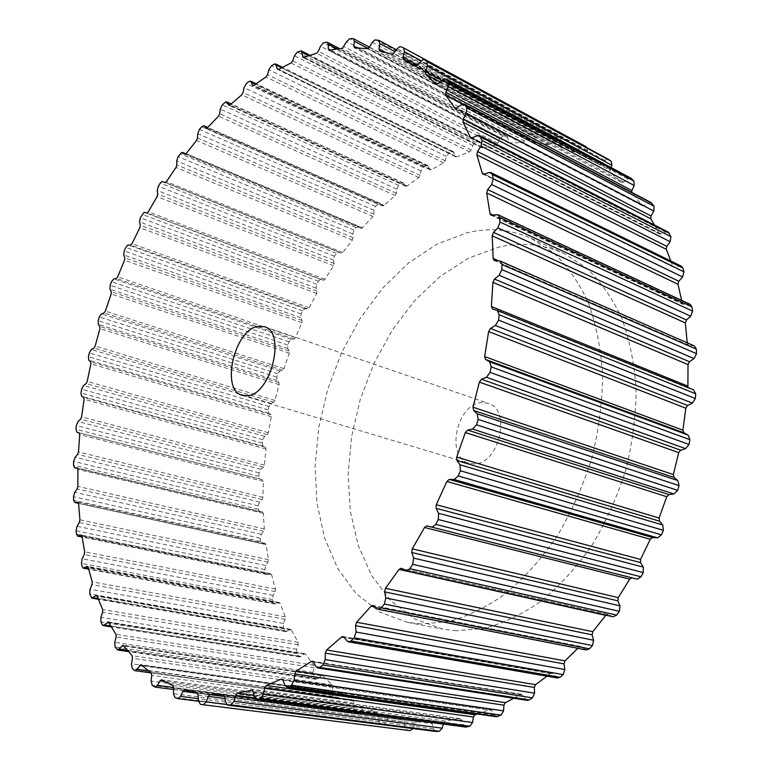 <?xml version="1.0" encoding="UTF-8"?>
<svg xmlns="http://www.w3.org/2000/svg" width="770" height="770" viewBox="0 0 770 770"><rect width="100%" height="100%" fill="white"/><g stroke="black" fill="none" stroke-linecap="round" stroke-linejoin="round"><path stroke-width="0.58" stroke-dasharray="3.85 2.89" d="M421.055 624.008L407.879 622.439L379.966 612.237L356.308 593.776L337.664 568.414L324.478 537.633L316.951 502.887L315.113 465.638L318.819 427.244L327.818 389.033L341.784 352.285L360.273 318.222L382.728 288.076L408.495 263.032L436.744 244.283L466.495 232.915C488.998 227.391 510.539 229.181 531.127 238.305L553.871 253.012C567.654 266.314 579.213 283.042 588.54 303.207C596.298 325.113 600.985 349.262 602.592 375.664C602.294 402.893 598.685 430.469 591.774 458.4C583.044 485.918 571.59 511.694 557.393 535.737C541.936 558.221 524.938 577.346 506.4 593.112C487.4 606.644 468.256 616.106 448.968 621.515L421.055 624.008M412.98 728.593L414.963 723.213L416.743 721.683L224.773 696.523M409.669 730.566L407.224 730.239L404.885 727.034L404.298 721.865L198.121 695.079M586.365 146.868L582.149 145.636L576.634 151.141L574.459 152.027L561.657 147.705L561.003 145.896L561.686 141.102L560.608 138.119L557.384 137.329L556.248 137.397L553.822 139.322L550.897 143.566L548.818 144.76L535.41 142.922L534.755 141.439L534.957 136.906L533.88 134.471L533.119 134.269L529.539 134.278L526.921 136.627L524.428 141.045L522.474 142.508L508.72 143.056L507.834 137.666L506.795 135.722L502.887 135.953L499.778 138.792L497.728 143.307L496.072 144.952L482.039 147.821L480.788 143.056L479.816 141.545L478.478 141.478L475.668 142.344L472.828 145.501L471.211 150.015L469.556 151.892L456.687 156.839L455.243 156.175L453.328 151.603L451.74 151.671L449.006 152.96L446.456 156.377L445.262 160.843L443.78 162.865L430.969 169.852L429.814 169.323L427.697 165.502L426.522 165.454L423.24 167.437L420.998 171.046L420.218 175.387L418.918 177.524L407.022 186.051L405.829 186.302L403.191 182.875L401.151 183.356L398.658 185.368L396.743 189.112L396.358 193.299L395.241 195.513L383.316 205.975L380.082 203.338L379.09 203.29L375.519 206.379L373.922 210.22L373.922 214.185L372.998 216.457L361.698 228.411L358.579 226.515L356.173 227.525L354.027 230.105L352.756 233.974L353.103 237.699L352.371 239.98L342.814 252.493L341.303 253.243L338.02 252.002L334.353 256.169L333.41 260.039L334.093 263.475L333.564 265.756L324.95 279.25L323.824 280.222L320.32 279.548L318.405 281.233L316.663 284.236L316.037 288.057L317.048 291.175L316.701 293.428L309.107 307.74L307.865 308.914L304.699 308.78L302.6 310.801L301.089 313.958L300.781 317.692L302.09 320.474L301.927 322.668L295.42 337.645L294.082 339.041L291.281 339.358L289.029 341.745L287.749 345.027L287.768 348.637L289.337 351.043L289.366 353.17L283.995 368.657L282.677 370.255L280.001 371.005L277.787 373.739L276.757 377.117L277.084 380.563L278.913 382.584L279.125 384.615L274.938 400.439L273.725 402.219L271.04 403.432L268.99 406.473L268.22 409.9L268.855 413.163L270.915 414.761L271.31 416.676L268.355 432.692L267.248 434.636L264.591 436.311L262.734 439.622L262.233 443.077L263.167 446.1L265.429 447.264L266.006 449.035L264.331 465.09L263.359 467.178L260.741 469.296L259.115 472.857L258.893 476.303L260.116 479.065L262.56 479.768L263.302 481.385L262.955 497.295L262.118 499.509L259.596 502.059L258.21 505.832L258.277 509.23L259.615 511.665L262.483 511.935L263.292 513.349L264.303 528.952L263.629 531.271L261.232 534.255L260.116 538.211L260.481 541.522L261.858 543.62L265.217 543.389L266.045 544.602L268.451 559.694L267.95 562.1L265.708 565.488L264.89 569.588L265.554 572.774L266.949 574.545L270.645 573.698L271.618 574.728L275.448 589.127L275.131 591.601L273.1 595.364L272.599 599.56L273.571 602.583L274.938 604.036L279.135 602.496L280.068 603.343L285.333 616.828L285.227 619.33L283.427 623.45L283.283 627.704L285.872 631.66L289.924 629.514L291.416 629.995L298.115 642.334L298.231 644.837L296.719 649.283L296.941 653.538L298.529 656.069L299.857 656.954L304.054 654.038L305.661 654.231L313.775 665.193L314.122 667.657L312.938 672.374L313.563 676.57L315.459 678.784L316.595 679.409L318.308 678.63L322.139 675.213L332.245 684.886L332.833 687.283L332.034 692.22L333.064 696.282L336.134 698.515L338.232 697.408L342.101 693.25L353.401 700.921L354.239 703.193L353.863 708.294L355.326 712.154L357.79 713.559L360.841 712.26L363.238 708.256L364.682 707.341L377.059 712.77L378.147 714.887L378.243 720.066L380.139 723.636L383.2 724.637L385.924 722.655L388.051 718.179L389.697 716.986L402.941 719.969L404.298 721.865M587.385 147.936L587.51 150.506L586.307 155.482L417.369 64.998M608.29 159.265L606.712 159.207L601.11 163.952L598.954 164.539L586.942 157.648L586.307 155.482M611.091 167.571L610.138 170.353L441.691 80.388M631.159 178.332L629.34 178.159L623.738 182.086L621.765 182.452L610.533 172.788L610.138 170.353M651.266 202.654L649.418 202.462L643.932 205.503L642.18 205.677L631.612 192.298M654.481 225.052L658.918 233.329L471.885 138.427M668.196 232.078L666.339 231.866L660.679 234.128L658.918 233.329M670.834 261.03L672.585 266.083L484.388 174.145M681.363 266.208L679.535 265.987L674.51 267.228L672.585 266.083M681.671 300.435L682.172 302.976L493.041 215.071M690.238 304.429L683.173 304.371L682.172 302.976M687.225 342.814L498.459 260.789M694.425 345.961L688.399 345.075L687.254 343.256M497.054 310.358L687.889 387.503M613.074 616.77L608.213 614.576L401.517 568.404M605.903 615.172L608.213 614.576M586.086 649.909L581.456 646.733L373.517 605.721M577.808 648.321L579.001 647.069L581.456 646.733M557.365 677.985L552.648 673.702L343.882 637.108M546.989 676.204L550.29 673.586L551.551 673.153L552.648 673.702M527.229 700.344L525.409 699.064L522.589 695.021L313.448 662.027M513.744 698.265L520.376 694.473L522.589 695.021M496.448 716.726L494.311 714.964L492.059 710.469L282.985 680.218M477.39 714.04L490.009 709.507L492.059 710.469M465.763 727.063L463.434 724.811L461.75 719.979L253.224 691.643M443.289 724.108L445.301 721.047L459.921 718.66L461.75 719.979M435.83 731.481L433.443 728.747L432.307 723.684L224.763 696.484M416.743 721.683L430.902 722.068L432.307 723.684M456.129 630.736L442.885 629.129L414.732 618.984L390.765 600.744L371.766 575.748L358.204 545.429L350.311 511.241L348.127 474.609L351.524 436.879L360.264 399.37L374.028 363.334L392.363 329.993L414.732 300.55L440.469 276.189L468.738 258.046L498.565 247.199C521.126 242.03 542.773 244.032 563.486 253.234L586.394 267.912C600.311 281.127 612.006 297.663 621.486 317.529C629.417 339.079 634.278 362.795 636.087 388.677C635.981 415.338 632.584 442.317 625.885 469.604C617.357 496.477 606.096 521.627 592.082 545.064C576.788 566.961 559.915 585.585 541.483 600.918C522.551 614.065 503.436 623.228 484.128 628.435L456.129 630.736M474.589 463.906L468.997 463.309C445.358 457.659 456.446 404.038 481.365 402.594L488.257 403.297C511.617 409.293 499.451 463.858 474.589 463.906M413.182 728.112L226.486 704.434M414.963 723.213L225.052 698.525M430.709 722.058L223.675 694.732M433.443 728.747L225.572 702.134M443.597 722.924L254.889 697.918M445.301 721.047L254.187 695.474M459.921 718.66L252.377 690.315M463.434 724.811L254.591 697.043M490.009 709.507L282.446 679.39M494.311 714.964L284.929 685.233M520.376 694.473L313.275 661.776M525.409 699.064L315.969 666.522M550.29 673.586L344.2 637.502M555.998 677.157L346.972 640.929M579.001 647.069L375 606.962M585.277 649.495L377.136 608.743M612.458 616.558L405.607 570.512M688.919 388.34L492.656 309.039M693.568 345.73L499.307 260.838M688.9 345.21L494.687 260.558M688.784 304.179L496.515 214.541M684.039 304.525L491.789 215.254M679.332 266.035L488.95 172.557M674.626 267.2L484.224 174.203M665.665 232.088L477.034 135.732M661.084 234.003L472.424 138.225M648.292 202.924L461.307 104.691M643.932 205.503L456.889 107.896M641.699 205.263L455.763 108.349M632.016 193.203L462.568 104.046M627.81 178.938L442.355 79.772M623.738 182.086L438.217 83.584M621.477 182.249L436.571 84.248M610.533 172.788L439.978 81.957M604.835 160.333L420.805 61.119M601.11 163.952L416.994 65.411M598.868 164.491L414.943 66.278M586.961 157.658L403.547 59.656M587.51 150.506L421.151 60.763M583.699 145.694L400.968 46.778M579.974 147.157L397.281 48.693M576.634 151.141L393.845 53.351M574.459 152.027L391.689 54.497M561.869 147.792L379.716 50.897M561.003 145.896L385.818 52.543M561.686 141.102L395.048 51.715M560.165 137.955L378.561 40.261M557.384 137.329L375.904 39.809M553.822 139.322L372.372 42.292M550.897 143.566L369.331 47.191M548.818 144.76L367.271 48.664M535.814 143.037L354.835 47.855M534.755 141.439L357.116 47.904M534.957 136.906L368.031 48.491M533.119 134.269L352.679 38.5M530.28 134.173L349.955 38.635M526.921 136.627L346.615 41.599M524.428 141.045L343.998 46.633M522.474 142.508L342.044 48.395M509.307 143.162L329.387 50.204M508.084 141.882L330.426 50.002M507.834 137.666L337.144 48.943M505.736 135.549L326.364 42.196M502.887 135.953L323.621 42.879M499.778 138.792L320.503 46.229M497.728 143.307L318.308 51.311M495.909 144.991L316.489 53.294M482.8 147.879L303.832 57.519M481.452 146.906L304.198 57.384M480.788 143.056L308.703 55.758M478.478 141.478L300.05 50.907M475.668 142.344L297.336 52.081M472.828 145.501L294.467 55.748M471.211 150.015L292.687 60.801M469.556 151.892L291.022 62.967M456.687 156.839L278.547 69.396M455.243 156.175L278.499 69.416M454.204 152.739L281.628 67.702M451.74 151.671L274.13 64.18M449.006 152.96L271.473 65.796M446.456 156.377L268.884 69.714M445.262 160.843L267.517 74.651M443.78 162.865L266.006 76.962M431.325 169.689L253.879 85.364M429.814 169.323L253.494 85.576M428.447 166.32L255.717 84.026M425.868 165.762L248.931 81.533M423.24 167.437L246.362 83.555M420.998 171.046L244.061 87.645M420.218 175.387L243.099 92.419M418.918 177.524L241.751 94.835M407.022 186.051L230.105 104.999M405.463 185.974L229.422 105.403M403.807 183.424L231.029 104.152M401.151 183.356L224.734 102.535M398.658 185.368L222.28 104.903M396.743 189.112L220.278 109.109M396.358 193.299L219.691 113.671M395.241 195.513L218.526 116.155M384.028 205.542L207.467 127.859M382.44 205.754L206.514 128.446M380.534 203.665L207.708 127.589M377.849 204.069L201.769 126.723M375.519 206.379L199.459 129.408M373.922 210.22L197.755 133.672M373.922 214.185L197.534 137.965M372.998 216.457L196.542 140.487M362.564 227.814L186.176 153.538M360.976 228.286L184.993 154.298M358.858 226.669L185.878 153.875M356.173 227.525L180.238 153.692M354.027 230.105L178.082 156.637M352.756 233.974L176.686 160.911M353.103 237.699L176.811 164.905M352.371 239.98L176.003 167.437M342.814 252.493L166.407 181.643M341.254 253.224L165.001 182.577M338.954 252.079L165.483 182.528L338.867 252.04M336.307 253.359L160.304 183.029M334.353 256.169L158.331 186.205M333.41 260.039L157.244 190.45M334.093 263.475L157.686 194.107M333.564 265.756L157.061 196.62M324.95 279.25L148.312 211.798M323.419 280.213L146.839 212.944M320.984 279.558L144.606 212.385M318.405 281.233L142.123 214.378M316.663 284.236L140.342 217.737M316.037 288.057L139.553 221.904M317.048 291.175L140.313 225.215M316.701 293.428L139.861 227.67M309.107 307.74L132.026 243.647M307.634 308.934L130.592 245.033M305.084 308.751L128.244 244.995M302.6 310.801L125.828 247.372M301.089 313.958L124.24 250.885M300.781 317.692L123.758 254.937M302.09 320.474L124.798 257.863M301.927 322.668L124.528 260.25M295.42 337.645L117.656 276.863M294.015 339.05L116.28 278.461M291.387 339.339L113.835 278.933M289.029 341.745L111.515 281.685M287.749 345.027L110.148 285.314M287.768 348.637L109.956 289.212M289.337 351.043L111.275 291.734M289.366 353.17L111.178 294.025M283.995 368.657L105.336 311.109M282.677 370.255L104.027 312.918M280.001 371.005L101.515 313.881M277.787 373.739L99.32 316.971M276.757 377.117L98.175 320.686M277.084 380.563L98.281 324.401M278.913 382.584L99.84 326.49M279.125 384.615L99.927 328.675M274.938 400.439L95.153 346.067M273.725 402.219L93.93 348.059M271.04 403.432L91.38 349.522M268.99 406.473L89.32 352.93M268.22 409.9L88.415 356.693M268.855 413.163L88.81 360.187M270.915 414.761L90.61 361.813M271.31 416.676L90.87 363.864M268.355 432.692L87.222 381.41M267.248 434.636L86.086 383.575M264.591 436.311L83.535 385.529M262.734 439.622L81.639 389.216M262.233 443.077L80.975 392.989M263.167 446.1L81.668 396.232M265.429 447.264L83.68 397.387M266.006 449.035L84.103 399.284M264.331 465.09L81.63 416.811M263.359 467.178L80.609 419.13M260.741 469.296L78.078 421.556M259.115 472.857L76.374 425.502M258.893 476.303L75.97 429.256M260.116 479.065L76.942 432.211M262.56 479.768L79.146 432.865M263.302 481.385L79.734 434.588M262.955 497.295L78.492 451.932M262.118 499.509L77.597 454.377M259.596 502.059L75.114 457.274M258.21 505.832L73.622 461.442M258.277 509.23L73.487 465.147M259.788 511.694L77.722 468.468M262.378 511.925L77.289 467.939M263.292 513.349L77.866 469.421M264.303 528.952L77.886 486.39M263.629 531.271L77.135 488.96M261.232 534.255L74.738 492.309M260.116 538.211L73.487 496.669M260.481 541.522L73.622 500.269M262.262 543.639L78.569 503.272M264.967 543.37L78.088 502.204M266.045 544.602L78.579 503.416M268.451 559.694L79.926 519.827M267.95 562.1L79.32 522.484M265.708 565.488L77.058 526.266M264.89 569.588L76.057 530.78M265.554 572.774L76.49 534.245M267.594 574.516L82.082 536.854M270.395 573.727L81.591 535.256M271.618 574.728L81.976 536.17M275.448 589.127L84.681 551.801M275.131 591.601L84.257 554.525M273.1 595.364L82.14 558.722M272.599 599.56L81.437 563.351M273.571 602.583L82.169 566.624M275.853 603.901L88.54 568.818M278.702 602.592L87.867 566.643M280.068 603.343L88.146 567.24M285.333 616.828L92.236 581.879M285.227 619.33L91.996 584.632M283.427 623.45L90.09 589.223M283.283 627.704L89.705 593.901M284.563 630.505L90.735 596.943M287.066 631.371L98.098 598.704M289.924 629.514L97.001 595.913M291.416 629.995L97.136 596.173M298.115 642.334L102.651 609.561M298.231 644.837L102.612 612.323M296.719 649.283L100.947 617.261M296.941 653.538L100.909 621.948M298.529 656.069L102.246 624.691M301.224 656.444L110.957 626.029M304.054 654.038L109.042 622.545M305.661 654.231L108.993 622.458M313.775 665.193L115.943 634.336M314.122 667.657L116.126 637.059M312.938 672.374L114.749 642.305M313.563 676.57L115.086 646.925M315.459 678.784L116.732 649.322M318.308 678.63L127.474 650.275M321.052 675.685L124.105 646.04M322.745 675.55L123.739 645.558M332.245 684.886L132.103 655.645M332.833 687.283L132.517 658.283M332.034 692.22L131.487 663.779M333.064 696.282L132.228 668.264M335.258 698.121L134.173 670.247M338.232 697.408L148.572 670.988M340.831 693.924L142.383 665.838M342.592 693.462L141.334 664.895M353.401 700.921L151.093 672.903M354.239 703.193L151.748 675.415M353.863 708.294L151.103 681.094M355.326 712.154L152.267 685.358M357.79 713.559L154.51 686.869M360.841 712.26L173.683 687.495M363.238 708.256L164.443 681.45M365.038 707.447L161.7 679.9M377.059 712.77L172.769 685.541M378.147 714.887L173.683 687.88M378.243 720.066L173.471 693.645M380.139 723.636L175.079 697.601M382.854 724.56L177.601 698.563M385.924 722.655L198.294 698.631M388.051 718.179L197.428 693.231M389.861 717.014L184.665 689.978M402.941 719.969L196.937 692.981M404.885 727.034L198.4 700.844M407.224 730.239L200.45 704.386M407.879 622.439L442.885 629.129M242.377 395.366L468.997 463.309M688.784 388.292L492.521 309.001M688.399 345.075L494.186 260.433M683.173 304.371L490.933 215.148M589.233 158.841L415.916 66.23M586.942 157.648L403.528 59.646M561.657 147.705L379.514 50.82M560.608 138.119L396.463 49.809M535.41 142.922L354.45 47.759M533.88 134.471L369.369 47.134M508.72 143.056L328.829 50.137M506.795 135.722L339.57 48.645M482.039 147.821L303.111 57.519M479.816 141.545L310.041 55.305M259.615 511.665L77.732 468.487M262.483 511.935L77.202 467.91M383.2 724.637L198.429 701.239M673.432 267.103L483.05 174.174M659.592 234.013L470.942 138.34M642.18 205.677L455.157 108.224M621.765 182.452L436.263 84.142M598.954 164.539L414.866 66.239M455.773 156.868L277.681 69.493M430.266 169.814L252.868 85.586M405.829 186.302L228.969 105.365M382.719 205.946L206.216 128.398M361.14 228.382L184.819 154.26M341.303 253.243L164.953 182.557M261.858 543.62L78.579 503.349M266.949 574.545L82.111 537.037M274.938 604.036L88.637 569.165M285.872 631.66L98.329 599.291M299.742 656.945L111.467 626.924M316.528 679.4L128.561 651.593M336.134 698.515L151.074 672.893M358.425 713.771L173.625 689.516M531.127 238.305L563.486 253.234M264.408 326.711L488.257 403.297M430.902 722.068L223.502 694.694M460.364 718.641L251.963 690.17M490.76 709.42L281.791 679.063M521.444 694.251L312.36 661.18M551.705 673.173L342.987 636.54M580.773 646.425L372.863 605.403M607.857 614.45L401.16 568.279M453.328 151.603L282.388 67.298M427.697 165.502L256.131 83.718M403.191 182.875L231.241 103.96M380.082 203.338L207.804 127.483M358.579 226.515L185.917 153.836M265.217 543.389L77.886 502.117M270.79 573.708L81.273 535.083M279.26 602.515L87.434 566.354M290.646 629.34L96.452 595.479M304.949 653.74L108.368 621.939M322.139 675.213L123.19 645.193M342.101 693.25L140.891 664.674M364.701 707.341L161.382 679.785M389.707 716.986L184.521 689.949"/><path stroke-width="1.16" d="M498.585 320.128L495.389 325.489L490.509 328.453L488.623 331.572L484.657 356.529L485.591 359.465L489.653 361.813L491.202 366.886L490.076 372.353L486.476 377.252L481.51 379.264L479.383 382.103L473.001 407.195L473.589 410.449L477.208 413.779L478.151 419.381L476.514 424.799L472.578 429.073L467.65 430.074L465.34 432.538L456.716 457.062L456.937 460.547L460.017 464.762L460.344 470.749L458.237 475.956L454.281 479.489L449.199 479.441L446.879 481.462L436.253 504.716L436.109 508.325L438.602 513.321L438.303 519.509L435.791 524.37L432.201 527.142L426.638 525.92L424.539 527.498L412.248 548.846L411.757 552.494L413.596 558.115L412.71 564.333L409.881 568.712L406.714 570.782L401.16 568.279L399.024 569.415L385.433 588.338L384.625 591.909L385.808 597.992L384.374 604.065L381.304 607.867L378.253 609.282L372.863 605.403L371.092 606.192L356.616 622.256L355.519 625.673L356.058 632.045L354.152 637.829L350.937 640.967L348.733 641.91L346.972 640.929L343.882 637.108L342.842 636.53L341.582 637.05L326.624 649.976L325.296 653.153L325.209 659.63L322.919 664.991L319.646 667.426L317.798 667.946L315.969 666.522L313.448 662.027L312.36 661.18L311.311 661.469L296.277 671.094L294.756 673.971L294.101 680.401L291.493 685.233L286.96 687.177L284.929 685.233L282.985 680.218L281.06 679.188L266.295 685.483L264.649 688.005L263.484 694.251L260.655 698.477L257.507 699.458L256.718 699.526L254.591 697.043L253.224 691.643L251.53 690.199L237.352 693.221L235.62 695.368L234.013 701.306L231.048 704.877L227.708 705.156L225.572 702.134L224.763 696.484L223.329 694.684L209.998 694.588L208.218 696.34L206.245 701.865L203.222 704.752L201.827 704.579L200.45 704.386L198.4 700.844L198.121 695.079L196.937 692.981L184.521 689.949L182.885 691.325L180.623 696.369L177.918 698.64L175.079 697.601L173.471 693.645L173.683 687.88L172.769 685.541L161.382 679.785L159.948 680.844L157.465 685.348L155.107 687.09L152.267 685.358L151.103 681.094L151.748 675.415L151.093 672.903L140.891 664.674L137.012 669.38L135.01 670.67L134.173 670.247L132.228 668.264L131.487 663.779L132.517 658.283L132.103 655.645L123.19 645.193L117.762 649.986L115.086 646.925L114.749 642.305L116.126 637.059L115.943 634.336L108.368 621.939L103.421 625.644L102.246 624.691L100.909 621.948L100.947 617.261L102.612 612.323L102.651 609.561L97.136 596.173L95.769 595.691L91.88 598.184L89.705 593.901L90.09 589.223L91.996 584.632L92.236 581.879L88.146 567.24L87.328 566.345L83.352 568.183L82.169 566.624L81.437 563.351L82.14 558.722L84.257 554.525L84.681 551.801L81.976 536.17L81.139 535.063L77.674 536.132L76.49 534.245L76.057 530.78L77.058 526.266L79.32 522.484L79.926 519.827L78.579 503.416L77.886 502.117L74.777 502.512L73.622 500.269L73.487 496.669L74.738 492.309L77.135 488.96L77.886 486.39L77.866 469.421L77.202 467.91L74.575 467.736L73.487 465.147L73.622 461.442L75.114 457.274L77.597 454.377L78.492 451.932L79.734 434.588L79.146 432.865L76.942 432.211L75.97 429.256L76.374 425.502L78.078 421.556L80.609 419.13L81.63 416.811L84.103 399.284L83.68 397.387L81.668 396.232L80.975 392.989L81.639 389.216L83.535 385.529L86.086 383.575L87.222 381.41L90.87 363.864L90.61 361.813L88.81 360.187L88.415 356.693L89.32 352.93L91.38 349.522L93.93 348.059L95.153 346.067L99.927 328.675L99.84 326.49L98.281 324.401L98.175 320.686L99.32 316.971L101.515 313.881L104.027 312.918L105.336 311.109L111.178 294.025L111.275 291.734L109.956 289.212L110.148 285.314L111.515 281.685L113.739 278.961L116.347 278.451L117.656 276.863L124.528 260.25L124.798 257.863L123.758 254.937L124.24 250.885L125.828 247.372L127.878 245.043L130.804 244.995L132.026 243.647L139.861 227.67L140.313 225.215L139.553 221.904L140.342 217.737L144 212.433L147.205 212.915L148.312 211.798L157.061 196.62L157.686 194.107L157.244 190.45L158.331 186.205L160.304 183.029L161.979 181.441L164.953 182.557L166.407 181.643L176.003 167.437L176.811 164.905L176.686 160.911L178.082 156.637L181.681 152.441L184.819 154.26L186.176 153.538L196.542 140.487L197.534 137.965L197.755 133.672L199.459 129.408L201.769 126.723L203.896 125.76L206.774 128.378L218.526 116.155L219.691 113.671L220.278 109.109L222.28 104.903L225.658 101.89L226.669 101.861L228.632 105.038L229.576 105.346L241.751 94.835L243.099 92.419L244.061 87.645L246.362 83.555L248.931 81.533L250.664 81.12L252.464 85.095L253.532 85.566L266.006 76.962L267.517 74.651L268.884 69.714L271.473 65.796L274.13 64.18L275.641 63.968L277.21 68.79L278.394 69.464L291.022 62.967L292.687 60.801L294.467 55.748L297.336 52.081L301.32 50.878L303.111 57.519L316.643 53.245L318.308 51.311L320.503 46.229L323.284 42.995L326.364 42.196L327.365 42.292L328.261 44.323L328.289 48.905L329.387 50.204L342.419 48.289L346.615 41.599L349.955 38.635L353.401 38.654L354.315 41.234L353.892 46.21L354.45 47.759L367.271 48.664L369.331 47.191L372.372 42.292L374.807 39.973L378.561 40.261L379.87 43.582L378.975 48.895L379.514 50.82L392.536 54.449L397.281 48.693L399.476 46.845L400.968 46.778L403.615 47.904L404.433 51.744L403.018 57.317L403.528 59.646L414.866 66.239L416.994 65.411L422.692 59.723L424.414 59.742L426.927 61.562L427.437 65.999L425.492 71.735L425.762 74.382L436.263 84.142L438.217 83.584L443.886 78.79L446.148 79.214L448.246 81.591L448.275 86.519L445.801 92.294L445.782 95.211L454.704 107.8L456.215 108.252L462.433 104.085L464.243 104.152L466.832 107.954L466.341 113.277L463.328 118.965L463.001 122.112L470.942 138.34L477.718 135.443L479.537 135.53L482.039 140.467L481 146.088L477.477 151.536L476.832 154.847L482.251 173.106L483.05 174.174L484.109 174.241L489.152 172.49L490.952 172.605L492.309 174.501L493.272 178.727L491.674 184.511L487.689 189.574L486.717 192.972L489.999 213.656L490.933 215.148L497.959 214.724L499.547 217.352L500.028 222.068L497.863 227.872L493.483 232.386L492.184 235.784L493.147 258.46L494.186 260.433L500.154 261.04L501.925 264.485L501.876 269.587L499.172 275.256L494.494 279.058L492.887 282.369L491.395 306.498L492.521 309.001L497.276 310.435L499.172 314.766L498.585 320.128L695.349 398.514L692.374 403.114L687.591 405.501L490.509 328.453M177.918 698.64L198.429 701.239M227.708 705.156L436.205 731.5L228.064 705.156M257.921 326.374L264.408 326.711C286.267 331.851 271.261 394.202 247.642 395.713L242.377 395.366C220.384 390.38 234.234 329.666 257.921 326.374M412.98 728.593L410.16 730.624L202.76 704.694M403.721 47.961L587.385 147.936M608.29 159.265L611.149 161.209L611.88 165.29L611.091 167.571M445.666 78.829L631.159 178.332L633.922 181.037L634.182 185.503L631.9 190.556L445.801 92.294M631.612 192.298L631.9 190.556M464.243 104.152L651.266 202.654L654.067 206.273L653.797 211.057L650.987 215.975L463.328 118.965M654.481 225.052L650.794 218.805L650.987 215.975M479.537 135.53L668.196 232.078L670.94 236.698L670.131 241.684L666.801 246.352L477.477 151.536M670.834 261.03L666.291 249.297L666.801 246.352M490.952 172.605L681.363 266.208L682.817 267.998L683.972 271.858L682.605 276.95L678.793 281.233L487.689 189.574M681.671 300.435L677.956 284.217L678.793 281.233M497.959 214.724L690.238 304.429L691.951 306.883L692.634 311.128L690.7 316.191L686.484 319.964L493.483 232.386M687.225 342.814L685.319 322.919L686.484 319.964M500.154 261.04L694.425 345.961L696.35 349.137L696.523 353.68L694.04 358.589L689.497 361.717L494.494 279.058M687.889 387.503L688.014 364.576L689.497 361.717M693.404 389.745L695.714 393.778L695.349 398.514M406.194 570.724L613.074 616.77L616.712 615.105L619.388 611.322L620.004 605.865L617.887 600.831L618.223 597.626L629.716 579.165L631.766 577.846L637.444 579.117L640.948 576.797L643.268 572.591L643.297 567.134L640.563 562.629L640.544 559.434L650.255 539.269L652.498 537.566L657.628 537.807L661.459 534.842L663.345 530.318L662.768 525.015L659.476 521.155L659.101 518.056L666.733 496.708L668.957 494.619L673.865 493.955L677.639 490.336L679.053 485.61L677.86 480.596L674.077 477.487L673.346 474.58L678.688 452.616L680.709 450.2L685.608 448.641L689.025 444.473L689.92 439.68L688.149 435.098L683.962 432.817L682.903 430.161L685.82 408.177L687.591 405.501M586.086 649.909L589.483 648.841L592.428 645.578L593.603 640.245L592.12 634.836L592.784 631.698L605.903 615.172M577.808 648.321L564.968 660.891L356.616 622.256M557.365 677.985L560.05 677.292L563.188 674.597L564.862 669.534L564.015 663.884L564.968 660.891M546.989 676.204L535.564 684.655L326.624 649.976M527.229 700.344L529.231 699.949L532.474 697.87L534.572 693.183L534.351 687.437L535.564 684.655M513.744 698.265L505.341 702.663L296.277 671.094M496.448 716.726L501.097 715.109L503.551 710.874L503.917 705.176L505.341 702.663M477.39 714.04L475.023 714.772L266.295 685.483M256.718 699.526L465.792 727.072L469.816 726.216L472.539 722.52L473.435 716.986L475.023 714.772M443.289 724.108L442.221 728.179L439.304 731.308L436.205 731.5M410.16 730.624L203.222 704.752M226.486 704.434L206.245 701.865M225.052 698.525L208.218 696.34M224.773 696.523L209.998 694.588M439.304 731.308L231.048 704.877M442.221 728.179L234.013 701.306M254.889 697.918L235.62 695.368M254.187 695.474L237.352 693.221M252.377 690.315L251.53 690.199M466.601 727.024L257.507 699.458M469.816 726.216L260.655 698.477M472.539 722.52L263.484 694.251M473.435 716.986L264.649 688.005M282.446 679.39L281.06 679.188M497.834 716.543L288.25 686.936M501.097 715.109L291.493 685.233M503.551 710.874L294.101 680.401M503.917 705.176L294.756 673.971M313.275 661.776L311.311 661.469M529.231 699.949L319.646 667.426M532.474 697.87L322.919 664.991M534.572 693.183L325.209 659.63M534.351 687.437L325.296 653.153M344.2 637.502L341.582 637.05M560.05 677.292L350.937 640.967M563.188 674.597L354.152 637.829M564.862 669.534L356.058 632.045M564.015 663.884L355.519 625.673M375 606.962L371.092 606.192M589.483 648.841L381.304 607.867M592.428 645.578L384.374 604.065M593.603 640.245L385.808 597.992M592.12 634.836L384.625 591.909M592.784 631.698L385.433 588.338M605.73 615.384L399.024 569.415M616.712 615.105L409.881 568.712M619.388 611.322L412.71 564.333M620.004 605.865L413.596 558.115M617.887 600.831L411.757 552.494M618.223 597.626L412.248 548.846M629.716 579.165L424.539 527.498M632.18 577.895L427.042 525.958M636.751 579.03L431.518 527.065M640.948 576.797L435.791 524.37M643.268 572.591L438.303 519.509M643.297 567.134L438.602 513.321M640.563 562.629L436.109 508.325M640.544 559.434L436.253 504.716M650.255 539.269L446.879 481.462M652.623 537.566L449.314 479.431M657.426 537.807L454.079 479.489M661.459 534.842L458.237 475.956M663.345 530.318L460.344 470.749M662.768 525.015L460.017 464.762M659.476 521.155L456.937 460.547M659.101 518.056L456.716 457.062M666.733 496.708L465.34 432.538M668.957 494.619L467.65 430.074M673.865 493.955L472.578 429.073M677.639 490.336L476.514 424.799M679.053 485.61L478.151 419.381M677.86 480.596L477.208 413.779M674.077 477.487L473.589 410.449M673.346 474.58L473.001 407.195M678.688 452.616L479.383 382.103M680.709 450.2L481.51 379.264M685.608 448.641L486.476 377.252M689.025 444.473L490.076 372.353M689.92 439.68L491.202 366.886M688.149 435.098L489.653 361.813M683.962 432.817L485.591 359.465M682.903 430.161L484.657 356.529M685.82 408.177L488.623 331.572M692.374 403.114L495.389 325.489M695.714 393.778L499.172 314.766M687.543 386.001L491.395 306.498M688.014 364.576L492.887 282.369M694.04 358.589L499.172 275.256M696.523 353.68L501.876 269.587M696.35 349.137L501.925 264.485M498.459 260.789L493.147 258.46M685.319 322.919L492.184 235.784M690.7 316.191L497.863 227.872M692.634 311.128L500.028 222.068M691.951 306.883L499.547 217.352M493.041 215.071L489.999 213.656M677.956 284.217L486.717 192.972M682.605 276.95L491.674 184.511M683.972 271.858L493.272 178.727M682.817 267.998L492.309 174.501M484.388 174.145L482.251 173.106M666.291 249.297L476.832 154.847M670.131 241.684L481 146.088M670.94 236.698L482.039 140.467M669.361 233.3L480.634 136.81M471.885 138.427L470.316 137.628M650.794 218.805L463.001 122.112M653.797 211.057L466.341 113.277M654.067 206.273L466.832 107.954M652.113 203.405L465.042 104.922M455.763 108.349L454.704 107.8M462.568 104.046L445.782 95.211M634.182 185.503L448.275 86.519M633.922 181.037L448.246 81.591M631.669 178.717L446.148 79.214M436.571 84.248L435.993 83.94M439.978 81.957L425.762 74.382M441.691 80.388L425.492 71.735M611.88 165.29L427.437 65.999M611.149 161.209L426.927 61.562M608.656 159.467L424.578 59.848M417.369 64.998L403.018 57.317M421.151 60.763L404.433 51.744M385.818 52.543L378.975 48.895M395.048 51.715L379.87 43.582M357.116 47.904L353.892 46.21M368.031 48.491L354.315 41.234M330.426 50.002L328.289 48.905M337.144 48.943L328.261 44.323M304.198 57.384L302.6 56.576M308.703 55.758L302.167 52.437M278.499 69.416L277.21 68.79M281.628 67.702L276.411 65.132M253.494 85.576L252.464 85.095M255.717 84.026L251.338 81.938M229.422 105.403L228.632 105.038M231.029 104.152L227.217 102.4M206.514 128.446L205.975 128.205M207.708 127.589L204.3 126.088M185.878 153.875L182.779 152.566M77.722 468.468L74.728 467.756M78.569 503.272L75.142 502.521M82.082 536.854L78.27 536.074M81.591 535.256L80.908 535.112M88.54 568.818L84.2 568M87.867 566.643L86.923 566.46M98.098 598.704L93.006 597.828M97.001 595.913L95.769 595.691M110.957 626.029L104.73 625.038M109.042 622.545L107.511 622.304M127.474 650.275L119.408 649.081M124.105 646.04L122.141 645.741M148.572 670.988L137.012 669.38M142.383 665.838L139.649 665.453M173.683 687.495L157.465 685.348M164.443 681.45L159.948 680.844M198.294 698.631L180.623 696.369M197.428 693.231L182.885 691.325M693.626 389.822L497.276 310.435M415.916 66.23L405.694 60.772M586.48 146.926L403.615 47.904M396.463 49.809L378.984 40.406M369.369 47.134L353.401 38.654M339.57 48.645L327.365 42.292M310.041 55.305L301.32 50.878M77.732 468.487L74.575 467.736M496.506 716.735L286.96 687.177M527.363 700.373L317.798 667.946M557.596 678.033L348.502 641.882M586.442 650.005L378.253 609.282M78.579 503.349L74.777 502.512M82.111 537.037L77.674 536.132M88.637 569.165L83.352 568.183M98.329 599.291L91.88 598.184M111.467 626.924L103.324 625.625M128.561 651.593L117.695 649.986M151.074 672.893L134.981 670.67M173.625 689.516L155.097 687.09M608.483 159.352L424.414 59.742M282.388 67.298L275.641 63.968M256.131 83.718L250.664 81.12M231.241 103.96L226.669 101.861M207.804 127.483L203.896 125.76M185.917 153.836L182.528 152.422"/></g></svg>
